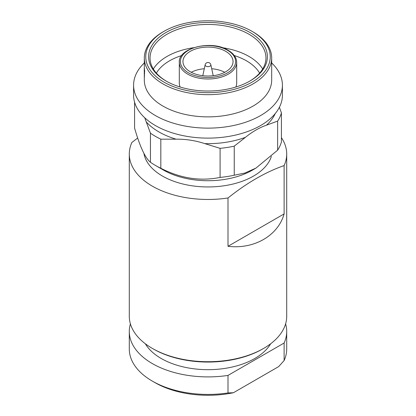 <?xml version="1.0" encoding="UTF-8"?>
<svg xmlns="http://www.w3.org/2000/svg" width="416" height="416" viewBox="0 0 416 416"><rect width="100%" height="100%" fill="white"/><g stroke="black" fill="none" stroke-linecap="round" stroke-linejoin="round"><path stroke-width="0.62" d="M284.118 360.542A78.707 45.438 0 0 0 286.707 348.988L286.707 331.464A78.707 45.438 0 0 1 284.118 343.013L284.118 360.542L278.689 366.595L233.438 392.725A75.13 43.373 180 0 1 154.877 382.58L152.344 381.118A78.707 45.438 0 0 0 228.01 392.938L228.01 375.409A78.707 45.438 0 0 1 152.344 363.594A78.707 45.438 0 0 1 129.293 331.464A78.707 45.438 0 0 1 130.4 323.866M129.293 331.464L129.293 348.988A78.707 45.438 0 0 0 152.344 381.118L154.877 382.58M145.345 343.777A66.186 38.21 0 0 0 161.2 358.483A66.186 38.21 0 0 0 270.655 343.777M210.844 64.776A2.912 2.912 0 0 0 205.156 64.776A2.865 1.654 0 0 0 205.972 66.154A2.865 1.654 0 0 0 210.028 66.154A2.865 1.654 0 0 0 210.844 64.776L213.221 75.702M236.694 62.436C236.595 57.684 233.719 53.612 228.067 50.232C211.437 39.577 177.804 48.022 179.306 62.436A28.694 16.567 180 0 0 187.71 74.147A28.694 16.567 180 0 0 218.982 77.74A28.694 16.567 180 0 0 236.694 62.436L236.694 83.018A28.694 16.567 180 0 1 235.841 87.022M225.706 51.334A25.043 14.456 0 0 0 198.416 48.199A25.043 14.456 0 0 0 182.957 61.558A25.043 14.456 0 0 0 190.294 71.781A25.043 14.456 0 0 0 217.584 74.916A25.043 14.456 0 0 0 233.043 61.558A25.043 14.456 0 0 0 225.706 51.334M191.214 72.29A25.043 14.456 180 0 1 204.298 68.723M211.702 68.723A25.043 14.456 180 0 1 224.786 72.29M249.995 32.495A59.389 34.289 180 0 1 249.995 80.985A59.389 34.289 180 0 1 166.005 80.985L166.005 80.985A59.389 34.289 180 0 1 166.01 32.495A59.389 34.289 180 0 1 249.995 32.495M249.48 81.276A57.954 33.462 0 0 0 265.954 57.907A57.954 33.462 0 0 0 248.981 34.247A57.954 33.462 0 0 0 185.822 26.993A57.954 33.462 0 0 0 150.046 57.907A57.954 33.462 0 0 0 166.52 81.276M253.027 31.912L252.018 31.325A62.249 35.937 0 0 0 163.982 31.325A62.249 35.937 0 0 0 163.982 82.15A62.249 35.937 0 0 0 252.018 82.15A62.249 35.937 0 0 0 252.018 31.325L253.027 31.912A63.679 36.764 180 0 1 271.679 57.907A63.679 36.764 180 0 1 232.367 91.874A63.679 36.764 180 0 1 162.973 83.902A63.679 36.764 180 0 1 144.321 57.907A63.679 36.764 180 0 1 162.973 31.912L163.982 31.325M262.673 69.009A57.954 33.462 0 0 0 248.981 56.446A57.954 33.462 0 0 0 222.42 47.7M144.295 68.312A63.752 36.806 0 0 0 144.357 69.056L144.68 71.313L144.373 71.926L144.357 77.594A63.752 36.806 0 0 1 144.295 76.851L144.368 68.312A63.679 36.764 0 0 0 144.43 69.056L144.503 69.935M144.43 70.309L144.602 71.812M144.607 71.282L144.357 77.594M144.321 77.178L144.321 80.106A63.679 36.764 0 0 0 162.973 106.106A63.679 36.764 0 0 0 232.367 114.072A63.679 36.764 0 0 0 271.679 80.106L271.679 57.907M144.321 62.941A74.412 42.962 0 0 0 133.588 85.166A74.412 42.962 0 0 0 155.381 115.544A74.412 42.962 0 0 0 236.475 124.857A74.412 42.962 0 0 0 282.412 85.166A74.412 42.962 0 0 0 271.679 62.941M133.588 85.166L133.588 95.16A74.412 42.962 0 0 0 155.381 125.538A74.412 42.962 0 0 0 236.475 134.852A74.412 42.962 0 0 0 282.412 95.16L282.412 85.166M134.576 102.138L134.576 128.045C139.88 146.572 145.174 157.976 150.457 162.261L150.457 133.193A74.412 42.962 0 0 0 155.381 136.328A74.412 42.962 0 0 0 160.82 139.173L160.82 168.246C180.539 178.396 200.294 181.449 220.085 177.414A74.412 42.962 0 0 0 234.244 175.224L244.863 173.04L255.939 168.106L277.633 150.176A74.412 42.962 0 0 0 281.424 142.002L281.424 112.928A74.412 42.962 0 0 1 277.633 121.103L277.633 150.176M220.085 177.414L220.085 148.34L204.807 143.619C195.364 140.53 185.791 139.053 176.098 139.178L160.82 139.173M277.633 121.103L266.448 125.2C259.532 127.566 252.528 131.612 245.43 137.332L234.244 146.151L234.244 175.224M255.939 168.106L252.522 170.076A62.967 36.353 0 0 1 163.478 170.076L155.381 165.402A74.412 42.962 0 0 0 160.82 168.246M150.457 162.261A74.412 42.962 0 0 0 155.381 165.402L163.478 170.076M259.615 73.122A54.387 31.403 0 0 0 246.459 60.814A54.387 31.403 0 0 0 234.25 55.52M263.656 348.405L262.642 348.988A77.272 44.616 180 0 1 153.358 348.988L152.344 348.405A78.707 45.438 0 0 0 263.656 348.405A78.707 45.438 0 0 0 286.707 316.274L286.707 154.029A78.707 45.438 0 0 0 281.424 137.665M284.118 165.578L284.118 213.907C278.106 235.622 254.056 249.506 228.01 246.298L228.01 197.974C246.886 182.868 265.59 172.073 284.118 165.578A78.707 45.438 0 0 0 286.707 154.029M137.66 138.013L131.882 142.475A78.707 45.438 0 0 0 129.293 154.029A78.707 45.438 0 0 0 152.344 186.16A78.707 45.438 0 0 0 228.01 197.974M143.91 153.384A64.397 37.18 0 0 0 162.464 176.062A64.397 37.18 0 0 0 227.224 185.255A64.397 37.18 0 0 0 271.367 156.4M153.358 348.988L152.344 348.405A78.707 45.438 0 0 1 129.293 316.274L129.293 154.029M284.118 213.907L228.01 246.298M193.58 47.7A57.954 33.462 0 0 0 153.327 69.009M181.75 55.52A54.387 31.403 0 0 0 156.385 73.122M150.457 133.193L144.726 117.77M220.085 148.34A74.412 42.962 0 0 0 234.244 146.151M279.406 107.24L281.424 112.928M144.357 70.314L144.633 70.372M144.534 71.287L144.456 71.011M144.336 71.906L144.248 73.055C144.238 74.012 144.305 73.871 144.456 72.623M144.321 65.317L144.326 67.917M144.253 67.917L144.321 71.536M144.248 71.25A63.752 36.806 0 0 0 144.248 71.391A63.752 36.806 0 0 0 144.248 71.536M180.159 87.022A28.694 16.567 180 0 1 179.306 83.018L179.306 62.436M286.707 331.464A78.707 45.438 0 0 0 285.6 323.866M284.118 343.013L228.01 375.409M228.01 392.938L233.438 392.725M188.469 72.836A27.617 15.943 0 0 0 227.531 72.836A27.617 15.943 0 0 0 227.531 50.284A27.617 15.943 0 0 0 188.469 50.284A27.617 15.943 0 0 0 188.469 72.836M146.364 122.008A69.404 40.071 0 0 0 158.922 131.924A69.404 40.071 0 0 0 176.098 139.178M266.448 125.2A69.404 40.071 0 0 0 275.2 113.61M204.807 143.619A69.404 40.071 0 0 0 245.43 137.332M144.321 68.312L144.321 57.907M144.248 71.391L144.248 69.872M205.156 64.776L202.779 75.702"/></g></svg>
